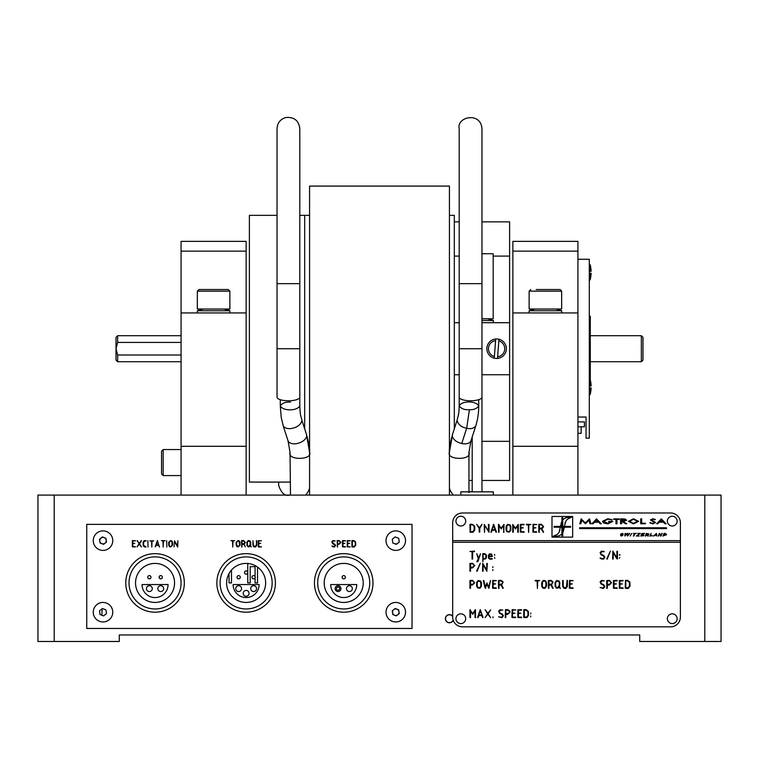 <?xml version="1.0" encoding="UTF-8"?>
<svg xmlns="http://www.w3.org/2000/svg" width="759" height="759" viewBox="0 0 759 759"><rect width="100%" height="100%" fill="white"/><g stroke="black" fill="none" stroke-linecap="round" stroke-linejoin="round"><path stroke-width="1.14" d="M54.212 641.478L119.267 641.478L119.267 634.97L639.733 634.97L639.733 641.478L704.788 641.478L704.788 495.096L54.212 495.096L54.212 641.478L37.95 641.478L37.95 495.096L54.212 495.096M102.399 543.89L104.154 543.89L102.399 543.89M102.114 608.746L101.886 615.255M396.91 543.89L395.154 543.89L396.91 543.89M452.687 616.27A4.07 4.07 0 0 0 446.453 615.947A4.07 4.07 0 0 0 447.26 622.143A4.07 4.07 0 0 0 453.208 620.226M518.425 617.665A4.07 4.07 0 0 0 517.856 616.422M512.515 615.16A4.07 4.07 0 0 0 511.955 615.53M704.788 495.096L721.05 495.096L721.05 641.478L704.788 641.478M299.805 215.347L304.682 215.347L304.682 428.987L304.682 215.347L309.568 215.347M454.318 428.987L454.318 215.347L449.432 215.347M641.355 361.73L642.977 360.108L642.977 337.338L641.355 335.706L641.355 361.73L590.284 361.73M117.645 355.013L116.023 348.723L116.023 360.108L117.645 361.73L117.645 355.013L181.078 355.013M181.078 342.423L117.645 342.423L117.645 335.706L181.078 335.706M117.645 335.706L116.023 337.338L116.023 348.723L117.645 342.423M290.042 482.088L249.388 482.088L249.388 215.347L277.035 215.347M481.965 322.698L509.612 322.698L509.612 480.456L509.612 441.34L481.965 441.34M470.789 441.34L472.202 441.34M454.318 322.698L459.195 322.698M454.318 374.737L459.195 374.737M481.965 348.723L459.195 348.723L459.195 283.657L481.965 283.657L481.965 397.185L481.965 374.737L509.612 374.737L509.612 259.417L509.612 348.723M493.189 256.096L509.612 256.096L509.612 322.698M454.318 221.856L459.195 221.856L454.318 221.856L454.318 256.096L459.195 256.096M509.612 221.856L481.965 221.856L509.612 221.856L509.612 256.096M468.958 480.456L472.202 480.456L468.958 480.456M481.965 480.456L509.612 480.456L481.965 480.456C487.193 480.456 487.193 480.456 481.965 480.456M246.134 251.134L181.078 251.134L181.078 241.371L246.134 241.371L246.134 495.096L181.078 495.096L181.078 446.301L246.134 446.301M181.078 251.134L181.078 312.936L246.134 312.936L246.134 259.701L246.134 348.723M181.078 312.936L181.078 446.301M512.866 241.371L577.922 241.371L577.922 251.134L512.866 251.134L512.866 241.371M512.866 446.301L577.922 446.301L577.922 495.096L512.866 495.096L512.866 312.936L577.922 312.936L577.922 251.134M512.866 348.723L512.866 251.134M577.922 446.301L577.922 312.936M590.284 379.927L590.284 316.19L589.307 316.19M577.922 259.265L589.307 259.265L589.307 438.171L586.052 438.171L586.052 417.033L577.922 417.033M590.122 264.635L590.122 271.352L591.119 271.305A29.278 29.278 0 0 0 590.122 264.635L589.307 264.635M589.307 271.352L590.122 271.352M589.307 273.202L591.119 273.249L589.307 273.306M590.122 273.306L590.122 279.919A29.278 29.278 0 0 0 591.119 273.249M590.122 379.291L590.122 386.018L591.119 385.961A29.278 29.278 0 0 0 590.122 379.291L589.307 379.291M589.307 386.018L590.122 386.018M589.307 387.858L591.119 387.915L589.307 387.963M590.122 387.963L590.122 394.585A29.278 29.278 0 0 0 591.119 387.915M453.132 619.97A3.899 3.899 0 0 1 446.586 621.374A3.899 3.899 0 0 1 447.013 615.644A3.899 3.899 0 0 1 452.687 616.545M355.307 542.514L353.836 540.996L352.366 540.996L352.366 546.518L354.216 546.433L355.307 545.038L355.307 542.514M332.869 540.617L335.127 540.92L333.391 540.996L332.224 542.125L335.611 545.503L334.501 546.992L332.736 546.784L331.968 545.939L334.102 546.603L335.165 545.455L332.546 543.444L331.806 541.793L332.869 540.617L334.624 541.176M253.591 546.575L252.946 545.095L252.946 540.693L253.392 545.256L254.863 546.603L256.333 545.142L256.779 540.702L256.779 545.285L254.872 547.049L253.591 546.575L255.593 546.907L256.779 545.285L256.333 540.693M143.679 541.746L143.555 545.36L146.07 546.964L144.675 546.964L143.223 545.863L143.109 542.144L144.125 540.702L146.212 540.778L143.679 541.746M112.768 540.636A9.763 9.763 0 0 0 98.129 532.182A9.763 9.763 0 0 0 98.129 549.089A9.763 9.763 0 0 0 112.768 540.636M112.768 612.2A9.763 9.763 0 0 0 98.129 603.747A9.763 9.763 0 0 0 98.129 620.653A9.763 9.763 0 0 0 112.768 612.2M405.524 612.2A9.763 9.763 0 0 0 390.885 603.747A9.763 9.763 0 0 0 390.885 620.653A9.763 9.763 0 0 0 405.524 612.2M86.744 628.461L412.033 628.461L412.033 524.374L86.744 524.374L86.744 628.461M137.056 540.816L139.286 543.416L141.506 540.702L139.523 543.814L141.468 546.973L139.286 544.146L137.047 546.888L139.03 543.805L137.436 540.655M174.504 540.816L177.426 546.006L177.872 540.702L177.72 547.04L174.485 541.556L174.039 546.897L174.504 540.816M261.39 546.746L258.297 546.822L258.297 540.702L261.39 540.778L258.743 540.996L258.743 543.226L260.707 543.397L258.743 543.662L258.743 546.518L261.305 546.935L258.449 546.964L258.297 540.702M340.506 542.41L339.197 540.996L337.565 540.996L337.565 543.842L339.188 543.842L340.506 542.41M337.281 540.55L339.197 540.55L340.952 542.419L339.064 544.288L337.565 544.288L337.357 547.049L337.262 540.56L339.197 540.55L340.952 542.419L339.064 544.288L337.565 544.288M347.328 540.56L350.288 540.778L347.641 540.996L347.641 543.226L349.605 543.397L347.641 543.662L347.641 546.518L350.203 546.935L347.195 546.822L347.328 540.56M337.565 546.897L337.119 540.693M248.781 546.964L246.922 545.379L246.893 542.287L248.079 540.683L250.081 541.025L250.726 542.353L250.451 545.958L251.343 546.812L250.223 546.338L248.202 546.878L246.922 545.379L246.893 542.287L248.8 540.55L250.081 541.025L250.726 542.353L250.726 545.218M238.108 540.55L239.389 541.025L240.024 542.353L240.024 545.218L238.127 546.964L236.846 546.489L236.191 545.038L236.191 542.287L238.108 540.55M166.638 540.693L166.866 547.049L166.638 540.693M157.265 540.702L159.494 547.049L158.783 545.36L156.155 545.36L155.234 546.841L157.265 540.702M147.834 540.693L148.062 547.049L147.834 540.693M139.286 543.416L141.307 540.55M405.524 540.636A9.763 9.763 0 0 0 390.885 532.182A9.763 9.763 0 0 0 390.885 549.089A9.763 9.763 0 0 0 405.524 540.636M132.464 540.56L135.425 540.778L132.778 540.996L132.778 543.226L134.741 543.397L132.778 543.662L132.778 546.518L135.339 546.935L132.332 546.822L132.464 540.56M150.045 540.996L153.66 540.731L152.018 540.996L151.8 547.049L151.582 540.996L149.884 540.835L153.498 540.996M161.382 540.579L165.064 540.731L163.432 540.996L163.204 547.049L162.986 540.996L161.382 540.579M170.604 540.55L171.885 541.025L172.521 542.353L172.521 545.218L170.614 546.964L169.333 546.489L168.688 545.038L168.688 542.287L170.604 540.55M230.945 540.579L234.626 540.731L232.985 540.996L232.766 547.049L232.539 540.996L230.945 540.579M241.685 540.56L243.62 540.55L245.375 542.448L244.037 544.241L245.375 546.803L243.686 544.288L241.988 544.288L241.77 547.049L241.542 540.693L243.62 540.55L245.375 542.448M334.804 544.137L335.611 545.503L334.501 546.992L332.338 546.119M332.546 543.444L331.806 541.793M342.613 540.56L345.563 540.778L342.916 540.996L342.916 543.226L344.88 543.397L342.916 543.662L342.916 546.518L345.421 546.964L342.47 546.822L342.613 540.56M352.062 540.56L353.836 540.55L355.629 541.917L355.753 545.123L354.406 546.926L351.92 546.822L351.92 540.693L353.836 540.55L355.629 541.917L355.753 545.123L354.406 546.926L352.062 546.964L351.92 540.693M169.409 541.575L169.134 545.019L169.684 546.205L171.145 546.423L172.075 545.199L171.895 541.727L170.595 540.996L169.409 541.575M250.28 545.256L250.091 541.736L248.269 541.091L247.339 542.315L247.368 545.389L248.791 546.518L249.891 546.034L249.455 545.256L250.28 545.256M244.929 542.41L243.611 540.996L241.988 540.996L241.988 543.842L243.611 543.842L244.929 542.41M157.426 540.55L159.305 546.954M239.113 541.395L237.567 541.091L236.637 542.315L236.637 545.019L238.127 546.518L239.578 545.199L239.113 541.395M158.622 544.915L157.464 541.404L156.288 544.915L158.622 544.915M241.988 546.897L241.542 540.693M342.632 540.55L345.411 540.996M345.563 546.746L342.47 546.822L342.47 540.702M132.483 540.55L135.263 540.996M135.425 546.746L132.332 546.822L132.332 540.702M162.369 577.229A1.622 1.622 0 0 0 160.747 575.607A1.622 1.622 0 0 0 159.115 577.229A1.622 1.622 0 0 0 160.747 578.861A1.622 1.622 0 0 0 162.369 577.229M150.984 577.229A1.622 1.622 0 0 0 149.362 575.607A1.622 1.622 0 0 0 147.73 577.229A1.622 1.622 0 0 0 149.362 578.861A1.622 1.622 0 0 0 150.984 577.229M168.062 584.553A13.007 13.007 0 0 1 155.054 597.561A13.007 13.007 0 0 1 142.037 584.553L168.062 584.553M146.43 588.614A2.932 2.932 0 0 0 150.823 591.147A2.932 2.932 0 0 0 150.823 586.081A2.932 2.932 0 0 0 146.43 588.614M157.815 588.614A2.932 2.932 0 0 0 162.208 591.147A2.932 2.932 0 0 0 162.208 586.081A2.932 2.932 0 0 0 157.815 588.614M135.538 582.921A19.516 19.516 0 0 0 164.807 599.828A19.516 19.516 0 0 0 164.807 566.024A19.516 19.516 0 0 0 135.538 582.921M181.078 582.921A26.024 26.024 0 0 0 142.037 560.389A26.024 26.024 0 0 0 142.037 605.464A26.024 26.024 0 0 0 181.078 582.921M184.333 582.921A29.278 29.278 0 0 1 155.054 612.2A29.278 29.278 0 0 1 125.776 582.921A29.278 29.278 0 0 1 155.054 553.653A29.278 29.278 0 0 1 184.333 582.921M247.757 572.514A1.622 1.622 0 0 0 246.134 570.891A1.622 1.622 0 0 0 244.502 572.514A1.622 1.622 0 0 0 246.134 574.146A1.622 1.622 0 0 0 247.757 572.514M255.242 577.229A1.622 1.622 0 0 0 253.61 575.607A1.622 1.622 0 0 0 251.988 577.229A1.622 1.622 0 0 0 253.61 578.861A1.622 1.622 0 0 0 255.242 577.229M240.28 577.229A1.622 1.622 0 0 0 238.649 575.607A1.622 1.622 0 0 0 237.026 577.229A1.622 1.622 0 0 0 238.649 578.861A1.622 1.622 0 0 0 240.28 577.229M259.142 584.553A13.007 13.007 0 0 1 246.134 597.561A13.007 13.007 0 0 1 233.117 584.553L259.142 584.553M235.726 588.614A2.932 2.932 0 0 0 240.119 591.147A2.932 2.932 0 0 0 240.119 586.081A2.932 2.932 0 0 0 235.726 588.614M250.688 588.614A2.932 2.932 0 0 0 255.081 591.147A2.932 2.932 0 0 0 255.081 586.081A2.932 2.932 0 0 0 250.688 588.614M243.203 593.329A2.932 2.932 0 0 0 247.595 595.872A2.932 2.932 0 0 0 247.595 590.796A2.932 2.932 0 0 0 243.203 593.329M226.618 582.921A19.516 19.516 0 0 0 255.887 599.828A19.516 19.516 0 0 0 255.887 566.024A19.516 19.516 0 0 0 226.618 582.921M272.158 582.921A26.024 26.024 0 0 0 233.117 560.389A26.024 26.024 0 0 0 233.117 605.464A26.024 26.024 0 0 0 272.158 582.921M275.413 582.921A29.278 29.278 0 0 1 246.134 612.2A29.278 29.278 0 0 1 216.856 582.921A29.278 29.278 0 0 1 246.134 553.653A29.278 29.278 0 0 1 275.413 582.921M324.197 582.921A19.516 19.516 0 0 0 353.476 599.828A19.516 19.516 0 0 0 353.476 566.024A19.516 19.516 0 0 0 324.197 582.921M369.737 582.921A26.024 26.024 0 0 0 330.706 560.389A26.024 26.024 0 0 0 330.706 605.464A26.024 26.024 0 0 0 369.737 582.921M372.992 582.921A29.278 29.278 0 0 1 343.723 612.2A29.278 29.278 0 0 1 314.444 582.921A29.278 29.278 0 0 1 343.723 553.653A29.278 29.278 0 0 1 372.992 582.921M336.398 588.614A1.622 1.622 0 0 1 338.03 586.992A1.622 1.622 0 0 1 339.652 588.614A1.622 1.622 0 0 1 338.03 590.246A1.622 1.622 0 0 1 336.398 588.614A1.622 1.622 0 0 1 338.837 587.21A1.622 1.622 0 0 1 338.837 590.028A1.622 1.622 0 0 1 336.398 588.614M345.345 577.229A1.622 1.622 0 0 0 343.723 575.607A1.622 1.622 0 0 0 342.091 577.229A1.622 1.622 0 0 0 343.723 578.861A1.622 1.622 0 0 0 345.345 577.229M356.73 584.553A13.007 13.007 0 0 1 343.723 597.561A13.007 13.007 0 0 1 330.706 584.553L356.73 584.553M335.099 588.614A2.932 2.932 0 0 0 339.491 591.147A2.932 2.932 0 0 0 339.491 586.081A2.932 2.932 0 0 0 335.099 588.614M346.483 588.614A2.932 2.932 0 0 0 350.876 591.147A2.932 2.932 0 0 0 350.876 586.081A2.932 2.932 0 0 0 346.483 588.614M309.568 495.096L309.568 186.078L449.432 186.078L449.432 495.096M459.195 339.339L459.195 405.904C461.7 400.695 475.808 400.553 478.711 405.894L478.711 405.894C476.956 408.589 473.853 409.86 469.413 409.727C464.631 410.021 461.225 408.75 459.195 405.904C458.882 414.67 458.711 412.071 458.275 415.553L457.06 420.353C458.294 424.736 461.5 427.345 466.69 428.19C470.466 429.252 473.483 428.531 475.741 426.017L475.751 425.989C476.937 421.558 478.663 416.245 478.711 405.894L478.711 399.699M468.948 452.364L470.997 440.713A9.763 5.692 -161.4 0 1 461.747 443.503A9.763 5.692 -161.4 0 1 452.317 435.685A9.763 5.692 -161.4 0 1 452.497 434.499C449.878 444.214 448.863 450.087 449.442 452.098L449.432 452.184C445.941 460.182 472.193 460.552 468.948 452.364L468.958 492.496M453.341 495.096C450.448 491.547 449.138 488.673 449.432 486.462M299.805 339.339L299.805 405.904C296.902 411.245 282.794 411.112 280.289 405.894L280.289 399.699M306.503 434.49C309.122 444.214 310.137 450.087 309.558 452.098L309.568 452.184C313.059 460.182 286.807 460.552 290.052 452.364L288.003 440.713A9.763 5.692 -18.6 0 0 298.097 443.294A9.763 5.692 -18.6 0 0 306.683 435.685A9.763 5.692 -18.6 0 0 306.503 434.499L301.94 420.353C300.706 427.915 286.874 431.444 283.259 426.017L281.219 417.374L280.289 405.894C282.32 403.048 285.726 401.777 290.507 402.071M290.052 452.364L290.479 495.096M305.659 495.096C308.552 491.547 309.862 488.673 309.568 486.462M468.958 491.633L470.58 491.841M468.958 491.756L472.202 491.756M278.657 482.088L278.657 485.343C281.342 493.464 285.251 496.652 290.412 494.887M481.965 491.841L481.965 397.185A11.385 3.586 180 0 1 470.58 400.771A11.385 3.586 180 0 1 459.195 397.185L459.195 348.723M299.805 397.185A11.385 3.586 180 0 1 288.42 400.771A11.385 3.586 180 0 1 277.035 397.185L277.035 348.723L299.805 348.723L299.805 397.185M163.185 475.58L161.563 473.958L161.563 451.188L163.185 449.556L163.185 475.58L181.078 475.58M494.346 357.128L494.27 358.191A9.763 9.763 0 0 1 495.693 338.998A9.763 9.763 0 0 1 506.338 349.444A9.763 9.763 0 0 1 494.27 358.191L494.394 356.54A8.131 8.131 0 0 1 495.57 340.649L495.618 340.06M494.394 356.54L495.57 340.649M498.938 339.245L498.815 340.895A8.131 8.131 0 0 1 497.638 356.787L497.515 358.438M497.638 356.787L498.815 340.895M567.428 586.29L565.948 588.32L565.047 588.51L563.444 587.902L562.637 586.062L562.637 580.559L563.159 580.464L563.197 586.252L564.354 587.817L566.394 587.324L567.144 580.369L567.428 586.29L567.428 580.569L566.878 580.559M548.937 585.056L548.937 588.32L548.377 588.31L548.377 580.559L550.977 580.369L553.045 581.973L551.499 584.99L553.169 588.187L552.704 588.386L551.053 585.056L548.937 585.056M619.344 588.216L619.344 580.569L623.025 580.388L623.016 580.929L619.904 580.929L619.904 583.718L622.361 583.937L619.904 584.269L619.904 587.836L623.016 587.836L623.101 588.358L619.344 588.216M611.545 582.703L609.183 585.056L607.314 585.056L607.314 588.32L606.754 588.31L606.754 580.559L609.354 580.369L611.545 582.703M619.344 558.14L619.866 557.533L619.344 558.14M616.659 558.529L613.215 552.353L613.215 559.041L612.655 559.032L612.845 551.11L616.896 557.922L616.896 551.281L617.446 551.29L617.446 559.032L616.659 558.529M600.103 552.647L601.441 551.186L604.259 551.565L602.086 551.651L600.625 553.074L601.033 554.098L603.851 555.579L604.857 557.296L603.471 559.146L600.132 558.263L602.978 558.671L604.23 557.675L603.784 556.138L601.033 554.715L600.103 552.647L601.033 554.715M518.416 613.547L518.416 617.114L521.537 617.114L521.623 617.627L517.856 617.484L517.856 609.847L521.537 609.657L521.528 610.208L518.416 610.208L518.416 612.987L520.873 613.215L518.416 613.547M505.826 614.325L505.826 617.589L505.266 617.579L505.447 609.657L507.866 609.648L510.057 611.982L507.695 614.325L505.826 614.325L507.695 614.325L510.057 611.982M509.374 611.337L507.856 610.208L505.826 610.208L505.826 613.775L509.052 613.158L509.374 611.337M477.544 617.456L480.267 609.648L483.103 617.494L482.629 617.655L481.965 615.663L478.692 615.663L478.009 617.665L477.544 617.456M499.033 585.056L499.033 588.32L498.473 588.31L498.473 580.559L501.073 580.369L503.132 581.973L501.595 584.99L503.264 588.187L502.8 588.386L501.149 585.056L499.033 585.056M484.659 586.707L483.322 580.616L483.806 580.512L485.314 587.238L486.889 582.931L488.578 587.238L490.551 580.521L488.881 588.358L486.946 583.965L485.494 588.377L484.659 586.707M469.954 588.31L469.954 580.559L472.553 580.369L474.745 582.703L472.383 585.056L470.514 585.056L470.514 588.32L469.954 588.31L470.514 588.32M474.062 582.058L472.544 580.929L470.514 580.929L470.514 584.496L473.739 583.88L474.062 582.058M476.652 571.1L480.286 563.292L477.117 571.309L476.652 571.1M489.489 553.861L491.652 554.117L492.316 556.499L489.005 556.67L489.005 557.713L489.593 558.482L492.136 558.558L492.221 559.079L489.764 559.117L488.521 558.074L488.445 555.417L489.489 553.861M478.578 558.121L480.504 553.785L477.961 561.546L476.823 561.679L478.312 558.88L476.747 553.691L478.578 558.121M639.201 536.025L636.308 536.025L639.657 533.729L637.759 533.425L640.378 533.425L637.01 535.721L639.201 536.025M620.482 535.161L621.279 535.759L622.399 535.313L620.672 534.099L622.304 533.378L623.3 534.156L621.147 534.08L622.873 535.294L621.147 536.072L620.482 535.161M616.972 519.384L616.972 523.767L615.976 523.767L615.976 519.384L613.784 519.384L613.784 518.89L619.164 518.89L619.164 519.384L616.972 519.384M452.687 542.268L452.687 617.076A9.763 9.763 0 0 0 462.449 626.839L670.633 626.839A9.763 9.763 0 0 0 680.387 617.076L680.387 540.636L452.687 540.636L452.687 542.268L680.387 542.268M680.387 540.636L680.387 522.742A9.763 9.763 0 0 0 670.633 512.989L462.449 512.989A9.763 9.763 0 0 0 452.687 522.742L452.687 540.636M536.585 532.277L532.894 532.097L533.065 524.27L536.765 524.554L533.454 524.82L533.454 527.6L535.911 527.828L533.454 528.16L533.454 531.727L536.575 531.727L536.585 532.277M520.304 532.097L520.304 524.46L523.995 524.27L523.985 524.82L520.864 524.82L520.864 527.6L523.321 527.828L520.864 528.16L520.864 531.727L523.985 531.727L524.071 532.239L520.304 532.097M506.054 529.877L506.054 526.442L507.534 524.431L510.039 524.858L510.835 526.518L510.835 530.105L509.365 532.106L506.86 531.689L506.054 529.877M495.333 530.275L492.06 530.275L491.377 532.277L490.902 532.125L493.635 524.26L496.471 532.106L495.997 532.268L495.333 530.275M479.204 532.106L479.204 528.349L476.69 524.374L479.422 527.837L482.003 524.27L479.764 528.359L479.764 532.097L479.204 532.106M474.745 526.86L474.745 529.981L473.066 532.23L470.134 532.277L469.954 524.441L472.354 524.26L474.593 525.978L474.745 526.86M474.1 526.196L472.354 524.82L470.514 524.82L470.514 531.727L472.838 531.613L474.185 529.867L474.1 526.196M489.005 524.46L489.005 532.192L484.773 525.513L484.498 532.391L484.214 524.46L488.445 531.091L488.445 524.45L489.005 524.46M501.263 528.217L504.014 524.384L503.777 532.391L503.483 525.446L501.206 528.985L499.033 525.446L499.033 532.211L498.473 532.192L498.473 524.45L501.263 528.217M512.733 532.192L512.733 524.45L515.522 528.217L518.264 524.384L518.302 532.211L517.742 532.192L517.742 525.446L515.465 528.985L513.293 525.446L513.293 532.211L512.733 532.192M526.423 524.26L530.93 524.488L528.89 524.82L528.606 532.391L528.33 524.82L526.414 524.82L526.423 524.26M542.903 525.949L541.395 524.82L539.355 524.82L539.355 528.387L542.59 527.771L542.903 525.949M538.975 524.27L541.395 524.26L543.586 526.632L541.926 528.871L543.586 532.078L543.131 532.277L541.471 528.938L539.355 528.938L539.089 532.391L538.805 524.45L541.395 524.26L543.586 526.632M625.606 520.19L621.545 519.384L621.545 521.016L625.606 520.19M621.545 523.767L620.539 523.767L620.539 518.89L624.704 518.957L626.668 520.19L623.3 521.518L626.801 523.767L625.539 523.767L622.029 521.518L621.545 523.767L620.539 523.767L620.539 518.89M633.423 533.425L636.317 533.425L634.96 533.729L633.869 536.025L633.376 536.025L634.477 533.729L633.423 533.425M666.525 527.761L579.61 527.761L579.61 528.577L666.525 528.577L666.525 527.761M552.002 537.135L572.656 537.135L572.656 516.481L552.002 516.481L552.002 537.135L572.656 537.135L572.656 516.879L566.375 517.666A7.353 7.353 0 0 0 562.742 520.019L562.742 517.714L561.916 517.714L561.916 521.243A7.353 7.353 0 0 0 561.84 521.376A6.594 6.594 0 0 0 561.527 522.097L560.484 526.395L554.061 526.395L554.061 527.22L560.379 527.22L559.155 531.926A6.48 6.48 0 0 1 557.078 534.516L552.002 536.812L558.415 535.958A7.353 7.353 0 0 0 561.916 533.757L561.916 535.892L562.742 535.892L562.742 532.609A11.043 11.043 0 0 0 563.263 531.566L564.316 527.22L570.588 527.22L570.588 526.395L564.421 526.395L565.645 521.689A6.48 6.48 0 0 1 567.723 519.099L572.656 516.481L552.002 516.481L552.002 537.135M661.839 533.425L661.061 536.025L659.628 533.985L658.176 536.025L659.419 533.425L660.852 535.465L662.303 533.425L660.558 536.025M652.332 535.721L649.894 536.025L651.137 533.425L650.52 535.721L652.332 535.721M643.651 535.721L640.767 536.025L642.01 533.425L644.666 533.425L642.351 533.729L641.972 534.526L643.85 534.839L641.82 534.839L641.402 535.721L643.651 535.721M629.325 533.425L627.56 536.025L627.313 533.738L624.837 536.025L625.103 533.425L625.596 533.425L625.236 535.664L627.171 533.425L627.759 533.425L627.494 535.664L629.809 533.425L627.56 536.025L627.276 533.975M657.806 523.767L656.696 523.767L661.326 518.89L666.079 523.767L664.979 523.767L663.518 522.201L659.286 522.201L657.806 523.767L656.696 523.767L661.326 518.89L666.079 523.767L664.979 523.767M645.435 523.264L645.435 523.767L640.681 523.767L640.681 518.89L641.687 518.89L641.687 523.264L645.435 523.264L645.435 523.767L640.681 523.767L640.681 518.89L641.687 518.89M624.704 518.957L626.668 520.19M623.3 521.518L626.801 523.767L625.539 523.767M608.661 521.888L608.661 521.386L612.845 521.386L607.95 523.89L603.68 522.97L602.466 521.329L607.779 518.767L612.219 519.725L607.836 519.26L603.528 521.31L608.016 523.387L611.782 521.888L608.661 521.888L608.661 521.386L612.845 521.386L607.95 523.89L603.68 522.97L602.466 521.329L607.779 518.767L612.219 519.725L611.46 520.076M580.834 523.767L579.819 523.767L581.128 518.89L585.35 522.894L589.506 518.89L590.891 523.767L589.98 523.767L588.984 520.266L585.474 523.767L581.726 520.266L580.834 523.767L579.819 523.767L581.47 518.89M539.355 532.201L538.805 532.192L538.805 524.45M498.473 524.45L498.948 524.403M504.042 532.211L503.483 532.192M501.462 528.881L499.033 525.446M499.033 532.211L498.473 532.192M470.134 524.27L472.354 524.26L474.593 525.978M473.066 532.23L469.954 532.097M592.997 523.767L591.887 523.767L596.517 518.89L601.28 523.767L600.17 523.767L598.709 522.201L594.487 522.201L592.997 523.767L591.887 523.767L596.517 518.89L601.28 523.767L600.17 523.767M628.424 521.348L633.461 518.767L638.623 521.329L633.537 523.89L628.424 521.348L633.461 518.767L638.623 521.329L633.537 523.89L628.424 521.348M653.376 520.997L655.577 522.571L652.787 523.89L649.818 522.828L652.693 523.387L654.505 522.562L650.444 519.906L652.844 518.767L655.444 519.526L652.854 519.26L651.507 519.877L655.577 522.571L652.787 523.89L649.818 522.828L650.653 522.581M631.83 533.425L630.103 536.025L631.83 533.425M648.12 535.313L648.423 536.025L647.806 536.025L646.222 534.877L645.197 536.025L646.44 533.425L649.021 534.137L647.655 534.839L648.423 536.025L647.806 536.025M656.516 533.425L656.772 536.025L656.174 535.237L653.347 536.025L656.516 533.425M662.901 536.025L664.144 533.425L665.415 533.425L666.563 534.706L662.901 536.025L664.144 533.425L665.415 533.425L666.563 534.706L662.901 536.025M472.07 559.032L472.07 551.651L469.954 551.451L474.489 551.11L474.479 551.651L472.629 551.651L472.629 559.032L472.07 559.032M469.954 571.233L469.954 563.482L472.553 563.292L474.745 565.626L472.383 567.979L470.514 567.979L470.514 571.242L469.954 571.233M486.861 571.29L483.103 564.554L483.103 571.242L482.544 571.233L482.733 563.311L486.775 570.123L486.775 563.482L487.335 563.491L486.861 571.29M481.434 586.214L479.954 588.225L477.449 587.798L476.643 585.986L476.643 582.551L478.132 580.55L480.637 580.967L481.434 582.627L481.434 586.214M477.193 582.58L477.193 585.967L477.885 587.438L479.716 587.713L480.874 586.185L480.646 581.84L478.36 581.052L477.193 582.58M496.253 588.396L492.572 588.216L492.762 580.369L496.433 580.663L493.132 580.929L493.132 583.718L495.589 583.937L493.132 584.269L493.132 587.836L496.244 587.836L496.253 588.396M474.973 610.834L472.686 614.373L470.514 610.834L470.514 617.598L469.954 617.579L469.954 609.838L472.743 613.604L475.276 609.648L475.523 617.598L474.973 617.579L474.973 610.834L474.973 617.579L475.523 617.598L475.495 609.771L472.743 613.604M485.153 609.762L487.904 613.225L490.675 609.847L488.189 613.727L490.627 617.674L487.895 614.154L485.105 617.57L487.582 613.718L485.153 609.762M499.545 613.263L498.625 611.204L499.953 609.743L502.781 610.122L500.598 610.208L499.147 611.621L499.545 612.646L502.373 614.135L503.378 615.843L501.984 617.703L498.644 616.811L501.49 617.228L502.752 616.223L502.297 614.695L499.545 613.263M515.636 617.665L511.955 617.484L512.126 609.657L515.826 609.942L512.515 610.208L512.515 612.987L514.972 613.215L512.515 613.547L512.515 617.114L515.627 617.114L515.636 617.665M523.757 617.484L523.757 609.828L526.158 609.648L528.397 611.365L528.549 615.369L526.869 617.617L523.757 617.484L526.869 617.617M527.903 611.583L526.158 610.208L524.317 610.208L524.317 617.114L526.642 617.001L527.998 615.255L527.903 611.583M606.764 558.909L610.397 551.1L607.228 559.117L606.764 558.909M619.344 554.924L619.866 554.554L619.875 555.265L619.344 554.924M601.033 583.984L600.103 581.925L601.441 580.464L604.259 580.844L602.086 580.929L600.625 582.343L601.033 583.367L603.851 584.857L604.857 586.574L603.471 588.424L600.132 587.542L602.978 587.95L604.23 586.944L603.784 585.417L601.033 583.984M613.443 588.216L613.443 580.569L617.124 580.388L617.114 580.929L613.993 580.929L613.993 583.718L616.45 583.937L613.993 584.269L613.993 587.836L617.114 587.836L617.2 588.358L613.443 588.216M627.446 588.51L625.245 588.216L625.444 580.369L627.646 580.369L629.885 582.087L630.036 586.09L628.357 588.339L627.446 588.51M541.698 582.551L543.188 580.55L545.693 580.967L546.489 582.627L546.489 586.214L545.009 588.225L542.505 587.798L541.698 585.986L541.698 582.551M545.93 582.627L545.341 581.422L544.08 580.929L542.6 581.65L542.258 585.967L542.941 587.438L544.772 587.713L545.93 586.185L545.93 582.627M556.556 580.55L559.06 580.967L559.857 582.627L559.506 587.134L560.417 588.396L559.231 587.618L556.698 588.291L555.104 586.413L555.066 582.551L556.556 580.55M572.998 587.836L573.007 588.396L569.326 588.216L569.516 580.369L573.187 580.663L569.886 580.929L569.886 583.718L572.343 583.937L569.886 584.269L569.886 587.836L572.998 587.836M544.089 580.369L545.693 580.967L546.489 582.627L546.489 586.214L545.009 588.225L544.108 588.396L542.505 587.798L541.698 585.986M530.674 615.966L530.788 616.887L530.674 615.966M523.938 609.657L526.158 609.648L528.397 611.365L528.549 615.369M469.954 609.838L470.428 609.79M470.514 617.598L469.954 617.579M479.954 588.225L477.449 587.798L476.643 585.986L476.643 582.551L478.132 580.55L480.637 580.967M492.8 569.62L492.914 570.54L492.8 569.62M494.64 554.44L494.64 555.389L494.64 554.44M482.733 553.662L484.849 553.662L486.443 555.19L486.443 557.599L485.371 559.004L483.103 559.117L482.876 561.679L482.733 553.662M494.583 557.419L494.697 558.339L494.583 557.419M492.857 566.641L492.857 567.59L492.857 566.641M470.153 580.369L472.553 580.369L474.745 582.703M492.961 616.782L492.971 617.779L492.961 616.782M505.447 609.657L507.866 609.648L509.934 611.223M505.826 617.589L505.266 617.579M530.74 612.987L530.74 613.946L530.74 612.987M603.263 551.233L604.259 551.565L603.623 551.888M603.851 555.579L604.857 557.296L603.471 559.146L601.27 558.899L600.312 557.837M535.218 580.369L539.734 580.597L537.685 580.929L537.41 588.51L537.125 580.929L535.209 580.929L535.218 580.369M565.948 588.32L563.444 587.902L562.637 586.062L562.637 580.559L563.197 580.55M480.314 610.72L478.853 615.103L481.766 615.103L480.314 610.72M499.033 580.929L499.033 584.496L502.259 583.88L502.581 582.058L501.063 580.929L499.033 580.929M665.254 533.729L664.486 533.729L663.537 535.721L666.06 534.706L665.254 533.729M656.155 534.962L656.127 533.691L656.155 534.962M554.061 526.395L554.061 527.22M566.375 517.666L571.726 516.879M474.062 564.981L472.544 563.852L470.514 563.852L470.514 567.419L473.739 566.802L474.062 564.981M658.641 536.025L659.913 533.425M491.775 555.237L490.418 554.212L489.138 554.99L489.005 556.11L491.813 556.11L491.775 555.237M647.939 533.71L646.782 533.71L646.374 534.564L648.518 534.137L647.939 533.71M645.681 536.025L646.44 533.425L649.021 534.137M484.83 554.212L483.103 554.212L483.103 558.558L485.143 558.482L485.883 557.542L485.817 554.971L484.83 554.212M558.415 535.958L553.52 536.727M562.742 517.714L561.916 517.714M625.634 535.18L627.171 533.425L627.759 533.425L627.655 534.734M627.048 534.042L624.837 536.025L625.596 533.425M570.588 527.22L570.588 526.395M561.916 526.395L560.484 526.395L560.379 527.22L561.916 527.22L561.916 533.757L562.742 532.609L562.742 527.22L564.316 527.22L564.421 526.395L562.742 526.395L562.742 520.019L561.916 521.243L561.916 526.395M492.221 529.716L495.134 529.716L493.682 525.332L492.221 529.716M637.56 521.329L633.499 519.26L629.486 521.348L633.499 523.387L637.56 521.329M659.761 521.699L663.043 521.699L661.421 519.962L659.761 521.699M652.493 521.31L650.444 519.906L652.844 518.767L655.444 519.526L654.647 519.83M598.244 521.699L596.612 519.962L594.961 521.699L598.244 521.699M564.924 523.321L565.645 521.689M563.263 531.566L564.307 527.277M559.876 530.304L559.155 531.926M589.373 518.89L590.891 523.767L589.98 523.767M510.285 526.509L509.697 525.313L508.435 524.82L506.955 525.541L506.604 529.848L507.297 531.328L509.128 531.604L510.285 530.076L510.285 526.509M556.783 581.052L555.626 582.58L555.654 586.422L557.448 587.836L558.823 587.229L558.273 586.252L559.136 586.859L559.298 582.646L558.709 581.432L556.783 581.052M548.937 580.929L548.937 584.496L552.163 583.88L552.486 582.058L550.968 580.929L548.937 580.929M629.391 582.305L627.646 580.929L625.805 580.929L625.805 587.836L628.12 587.722L629.477 585.986L629.391 582.305M610.862 582.058L609.344 580.929L607.314 580.929L607.314 584.496L610.54 583.88L610.862 582.058M519.374 241.371L577.922 241.371M577.922 433.294L581.176 433.294L581.176 426.786L577.922 426.786L584.43 426.786L584.43 421.909L577.922 421.909M229.057 573.472L229.057 582.921L231.495 582.921L231.495 570.018M250.195 566.66L250.195 582.921L250.195 566.66L255.081 566.66L255.081 576.527M255.081 577.941L255.081 582.921L257.519 582.921L257.519 567.068M250.195 582.921L247.757 582.921L247.757 563.472M102.437 536.926L99.505 539.269L100.074 542.989L103.575 544.345L106.507 542.002L105.937 538.292L102.437 536.926M105.046 543.178A3.254 3.254 0 0 0 104.192 537.609A3.254 3.254 0 0 0 99.79 541.129A3.254 3.254 0 0 0 105.046 543.178M487.496 318.789L493.35 320.516L481.965 320.516M465.694 521.272A4.877 4.877 0 0 0 458.521 516.822A4.877 4.877 0 0 0 458.246 525.266A4.877 4.877 0 0 0 465.694 521.272M465.694 618.86A4.877 4.877 0 0 0 458.521 614.401A4.877 4.877 0 0 0 458.246 622.854A4.877 4.877 0 0 0 465.694 618.86M677.132 618.86A4.877 4.877 0 0 0 669.95 614.401A4.877 4.877 0 0 0 669.685 622.854A4.877 4.877 0 0 0 677.132 618.86M677.132 521.272A4.877 4.877 0 0 0 669.95 516.822A4.877 4.877 0 0 0 669.685 525.266A4.877 4.877 0 0 0 677.132 521.272M395.192 608.49L392.261 610.834L392.83 614.543L396.331 615.91L399.262 613.566L398.693 609.847L395.192 608.49M401.862 619.818A9.763 9.763 0 0 0 399.31 603.111A9.763 9.763 0 0 0 386.122 613.68A9.763 9.763 0 0 0 401.862 619.818M397.801 614.743A3.254 3.254 0 0 0 396.948 609.173A3.254 3.254 0 0 0 392.545 612.693A3.254 3.254 0 0 0 397.801 614.743M102.437 608.49L99.505 610.834L100.074 614.543L103.575 615.91L106.507 613.566L105.937 609.847L102.437 608.49M395.192 536.926L392.261 539.269L392.83 542.989L396.331 544.345L399.262 542.002L398.693 538.292L395.192 536.926M401.862 548.254A9.763 9.763 0 0 0 399.31 531.547A9.763 9.763 0 0 0 386.122 542.116A9.763 9.763 0 0 0 401.862 548.254M460.817 495.096L460.817 491.841L493.35 491.841L493.35 495.096M481.965 318.789L493.189 318.789L493.189 253.734L481.965 253.734M224.009 309.036L229.873 310.754L197.34 310.754L197.34 312.936M555.806 309.036L561.66 310.754L529.127 310.754L529.127 312.936M229.873 291.143L197.34 291.143L197.34 309.036L229.873 309.036L229.873 291.143L228.241 289.521L227.358 289.521M197.34 291.143L198.962 289.521L228.241 289.521M222.852 289.521L219.636 289.521M561.66 291.143L529.127 291.143L529.127 309.036L561.66 309.036L561.66 291.143L560.038 289.521L554.649 289.521M536.148 289.521L560.038 289.521M539.364 289.521L548.615 289.521M461.747 443.503L466.69 428.19L469.413 409.727M449.432 452.184L452.317 435.685M309.568 452.184L306.683 435.685M299.805 348.723L299.805 283.657L277.035 283.657L277.035 348.723M590.284 335.706L641.355 335.706M117.645 361.73L181.078 361.73M589.307 279.919L590.122 279.919M589.307 394.585L590.122 394.585L589.307 394.585M452.497 434.49L457.07 420.325M470.997 440.713L475.741 426.017M301.94 420.353C300.716 414.898 300.232 416.549 299.805 405.904M288.003 440.713L283.259 426.017M481.965 283.657L481.965 128.603C480.627 111.364 456.406 116.886 459.195 128.603L459.195 283.657M299.805 283.657L299.805 128.603C298.761 120.501 294.084 116.81 285.792 117.522C280.318 119.201 277.405 122.892 277.035 128.603L277.035 283.657M181.078 449.556L163.185 449.556M493.35 320.516L493.35 322.698M472.202 437.07L472.202 491.841M203.194 309.036L197.34 310.754M229.873 310.754L229.873 312.936M534.991 309.036L529.127 310.754M561.66 310.754L561.66 312.936M529.127 291.143L530.759 289.521"/></g></svg>
